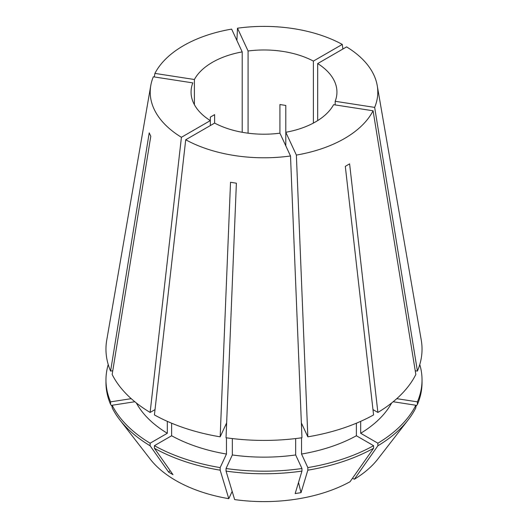<?xml version="1.0" encoding="UTF-8"?>
<svg xmlns="http://www.w3.org/2000/svg" width="528" height="528" viewBox="0 0 528 528"><rect width="100%" height="100%" fill="white"/><g stroke="black" fill="none" stroke-linecap="round" stroke-linejoin="round"><path stroke-width="0.79" d="M134.825 401.742L112.16 405.247L112.16 407.827A158.037 91.238 0 0 0 119.731 419.773L150.104 458.977A124.766 72.032 0 0 0 175.778 480.506A124.766 72.032 0 0 0 228.782 498.676L220.169 470.184L220.169 467.603L226.466 454.04L226.466 437.804M171.62 423.205L171.62 435.758L154.42 445.685L154.42 448.265L172.979 474.665L168.683 472.184A243.131 140.375 120 0 0 170.042 470.488M119.731 419.773A158.037 91.238 0 0 0 150.124 445.79L168.683 472.184M242.2 132.277L242.2 51.902L231.627 29.113A113.791 65.696 0 0 0 154.915 73.399L154.308 76.936M214.619 123.083L185.717 139.768A113.791 65.696 0 0 0 290.506 155.978L279.926 133.188A72.937 42.115 0 0 1 214.619 123.083L214.619 114.635L210.322 117.117L210.322 120.602A72.937 42.115 0 0 1 191.063 92.09A72.937 42.115 0 0 1 192.819 82.896L153.338 76.791A113.791 65.696 0 0 0 150.77 85.562A113.791 65.696 0 0 0 181.421 137.287L150.117 412.441L155.021 409.609M150.77 85.562L106.742 340.105A158.044 91.245 0 0 0 110.59 371.085L149.213 132.865L150.784 136.257L112.16 374.477A158.044 91.245 0 0 0 150.117 412.441M185.717 139.768L154.42 414.922A158.044 91.245 0 0 0 220.169 436.834L230.518 182.285L236.386 183.196L226.037 437.745A158.044 91.245 0 0 0 301.963 437.745L290.506 155.978M373.085 110.781L333.604 104.676A72.937 42.115 0 0 1 285.8 132.277L296.373 155.074A113.791 65.696 0 0 0 373.085 110.781L415.84 374.477A158.044 91.245 0 0 1 377.883 412.441L349.609 163.865L345.305 166.346L373.58 414.922A158.044 91.245 0 0 1 307.831 436.834L301.534 423.271L301.534 427.317M296.373 155.074L307.831 436.834M317.678 63.578A72.937 42.115 0 0 1 336.937 92.09A72.937 42.115 0 0 1 335.181 101.284L374.662 107.395A113.791 65.696 0 0 0 377.23 85.562A113.791 65.696 0 0 0 346.579 46.893L317.678 63.578L317.678 120.602M374.662 107.395L417.41 371.085A158.044 91.245 0 0 0 421.258 340.105L377.23 85.562M242.2 51.902A72.937 42.115 0 0 0 194.396 79.504L194.396 104.676M181.421 137.287L210.322 120.602L210.322 125.565M279.926 133.188L279.926 104.531L285.8 105.442L285.8 145.834M335.181 101.284L335.181 104.92M194.396 79.504L154.915 73.399M167.317 421.351L167.317 433.277L150.124 443.203L150.124 445.79M136.369 402.983A133.723 77.207 0 0 0 167.317 433.277M295.667 438.563L295.667 454.951L301.957 468.514L301.957 471.095L295.165 493.568L301.039 492.657A243.131 51.381 81.2 0 1 298.525 482.46M301.534 437.804L301.534 454.04L307.831 467.603L307.831 470.184A158.037 91.238 0 0 0 373.58 448.265L350.051 481.734A124.766 72.032 0 0 1 234.65 499.587L226.043 471.095L226.043 468.514L232.333 454.951L232.333 438.563M232.333 454.951A133.723 77.207 0 0 0 295.667 454.951M112.16 405.247A158.037 91.238 0 0 0 150.124 443.203M226.043 468.514A158.037 91.238 0 0 0 301.957 468.514M226.043 471.095A158.037 91.238 0 0 0 301.957 471.095M112.16 406.501L110.59 404.441L110.59 401.854L131.228 398.666M108.227 364.564A158.037 91.238 0 0 0 105.963 379.942L105.963 382.523A158.037 91.238 0 0 0 110.59 404.441M154.42 448.265A158.037 91.238 0 0 0 220.169 470.184M307.831 470.184L301.039 492.657M372.979 409.609L377.883 412.441M352.532 478.203L354.347 479.252L377.876 445.79L377.876 443.203L360.683 433.277L360.683 421.351M360.683 433.277A133.723 77.207 0 0 0 391.631 402.983M393.175 401.742L415.84 405.247L415.84 407.827A158.037 91.238 0 0 1 408.269 419.773A158.037 91.238 0 0 1 377.876 445.79M377.876 443.203A158.037 91.238 0 0 0 415.84 405.247M354.347 479.252A124.766 72.032 0 0 0 377.896 458.977L408.269 419.773M396.772 398.666L417.41 401.854L417.41 404.441A158.037 91.238 0 0 0 422.037 382.523L422.037 379.942A158.037 91.238 0 0 0 419.773 364.564M417.41 404.441L415.84 406.501M248.074 133.188L248.074 50.992A72.937 42.115 0 0 1 313.381 61.096L342.283 44.411A113.791 65.696 0 0 0 237.494 28.202L236.894 40.458M342.283 44.411L342.89 49.025M313.381 61.096L313.381 123.083M248.074 50.992L237.494 28.202M112.761 370.748L110.59 371.085M226.466 427.317L226.466 423.271L220.169 436.834M171.62 435.758A133.723 77.207 0 0 0 226.466 454.04M301.534 454.04A133.723 77.207 0 0 0 356.38 435.758L356.38 423.205M105.963 379.942A158.037 91.238 0 0 0 110.59 401.854M154.42 445.685A158.037 91.238 0 0 0 220.169 467.603M307.831 467.603A158.037 91.238 0 0 0 373.58 445.685L356.38 435.758M373.58 448.265L373.58 445.685M232.168 491.377L228.782 498.676M417.41 371.085L415.239 370.748M417.41 401.854A158.037 91.238 0 0 0 422.037 379.942"/></g></svg>
